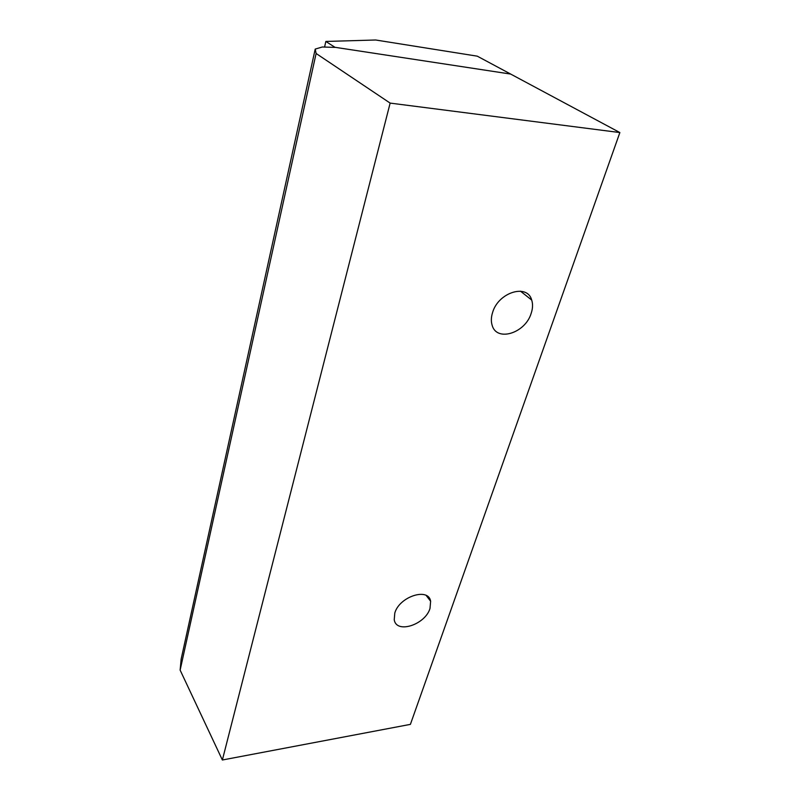 <?xml version="1.0" encoding="UTF-8"?>
<svg xmlns="http://www.w3.org/2000/svg" width="800" height="800" viewBox="0 0 800 800"><rect width="100%" height="100%" fill="white"/><g stroke="black" fill="none" stroke-linecap="round" stroke-linejoin="round"><path stroke-width="1.2" d="M492.59 312.51C498.3 292.3 527.36 283.32 531.7 300.06C532.98 304.08 532.8 308.52 531.16 313.4C525.18 333.38 496.37 342.24 492.07 325.04C490.96 321.27 491.14 317.1 492.59 312.51M394.79 613.06C399.35 596.52 428.58 587.13 430.62 601.25L430.01 608.43C425.26 624.75 396.33 634.16 394.23 619.77L394.79 613.06M510.65 74.06L619.87 132.56L410.4 724.37L222.37 760L180.13 670.11L181.17 659.03L315.21 49.09L322.28 47L335.65 47.4L510.65 74.06M619.87 132.56L390.14 103.1L316.11 53.48L180.13 670.11M316.11 53.48L315.21 49.09M390.14 103.1L222.37 760M325.84 41.45L334.95 47.29L510.69 74.07L477.28 56.17L375.69 40L325.84 41.45L324.58 47.07M531.7 300.06L520.48 291.17M430.62 601.25L426.25 595.53"/></g></svg>
